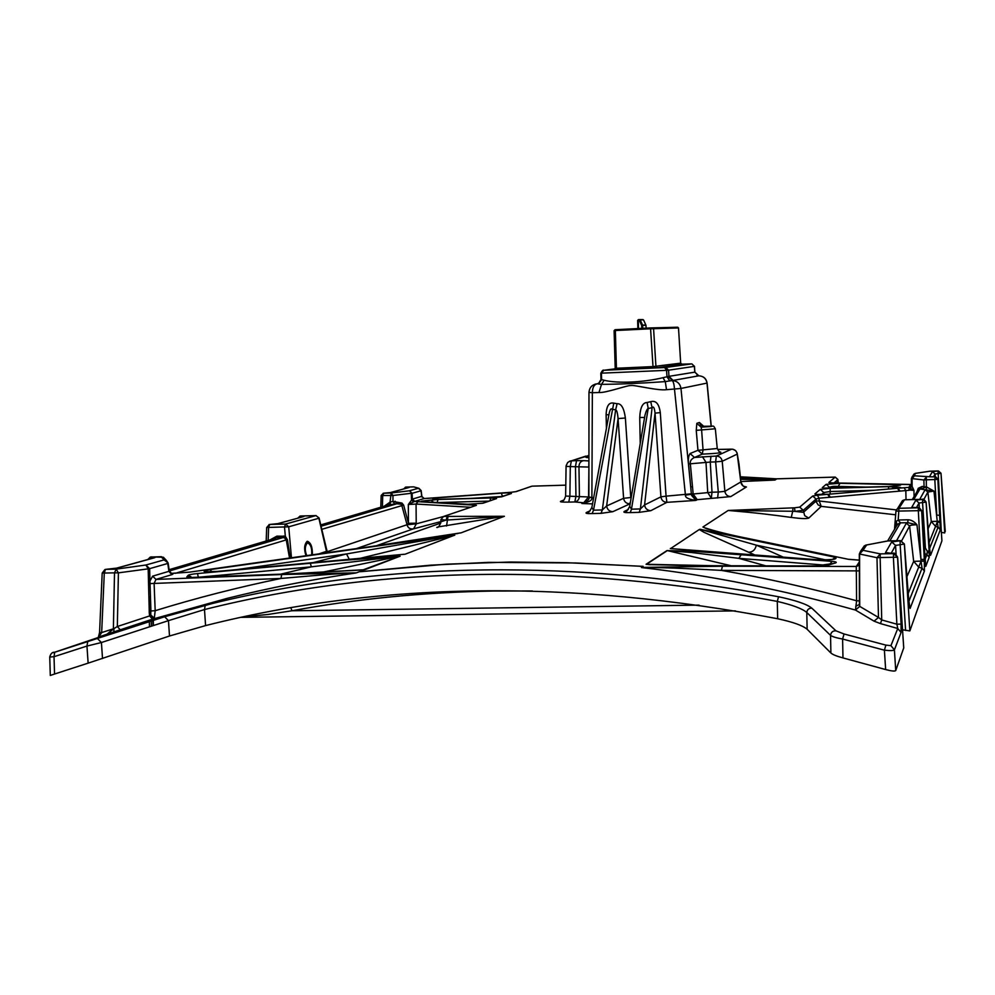 <?xml version="1.0" encoding="UTF-8"?>
<svg xmlns="http://www.w3.org/2000/svg" width="995" height="995" viewBox="0 0 995 995"><rect width="100%" height="100%" fill="white"/><g stroke="black" fill="none" stroke-linecap="round" stroke-linejoin="round"><path stroke-width="1.49" d="M638.491 328.512L642.77 328.3M639.561 319.557L643.578 320.004L645.954 325.29L641.638 325.402L641.812 328.35M638.491 328.288L637.87 328.537L637.646 320.44L638.293 320.402L638.491 328.288M645.892 325.029L642.521 325.067L640.245 320.017L639.474 319.557L639.362 320.353L642.981 319.557L638.417 319.606L637.658 320.44L637.857 328.313M614.238 330.614L615.358 330.539L616.415 368.249L615.196 368.249L614.052 369.717L615.37 369.717L614.002 369.692M614.96 329.731L615.992 329.656L615.358 330.539L650.581 328.785L653.006 366.595L616.415 368.249L615.383 369.717M600.955 373.187L666.575 370.339L666.973 376.757L669.784 380.886L672.446 380.575L668.279 376.458L662.993 377.702C642.758 382.528 617.733 383.585 604.102 380.264L601.614 379.605L598.418 383.958L597.41 383.734M600.992 379.381L600.806 373.212C602.286 370.563 603.269 369.58 603.754 370.277L601.415 373.237L601.614 379.605L598.368 383.485M669.784 380.886L665.294 381.62C640.942 383.324 619.686 384.232 601.527 384.356L598.418 383.958M698.664 375.849L672.222 380.575M672.122 380.587C673.329 381.247 674.125 384.145 674.498 389.269L685.443 495.162C685.057 497.587 688.552 499.328 695.915 500.41L697.221 499.677L693.167 494.005L685.443 495.162M672.968 380.513L672.446 380.563C677.247 380.998 680.095 383.622 680.978 388.448L666.513 389.692C657.882 390.948 633.019 384.505 631.104 385.587C628.803 384.667 605.918 393.137 598.953 392.527L601.527 384.356L604.102 380.264M699.075 375.836L699.087 375.836C703.54 376.222 706.176 378.647 706.997 383.1L711.114 426.109M693.316 495.025L691.575 495.336L691.401 494.341L693.167 493.993L690.343 463.782L688.565 464.068C688.005 459.416 688.503 455.909 690.057 453.533L697.968 450.3L703.042 449.864L702.283 454.143L697.968 450.3L696.239 430.337L696.836 423.335L701.139 427.141L703.676 426.283L699.398 422.502L700.642 424.952M698.341 375.824L696.923 375.376M601.03 379.381L598.754 383.299L597.05 383.821C594.015 384.655 592.46 387.615 592.361 392.714L588.978 392.403C589.438 387.441 592.112 384.58 597.025 383.821L595.172 384.145M718.626 449.417L731.623 449.143L716.325 456.046L694.485 457.464L690.057 453.533M740.479 478.073L774.483 480.038L740.616 479.329M833.984 482.985L837.914 479.528L838.076 481.456L837.914 479.528L835.191 477.103L776.324 478.831L774.981 480.05L740.852 481.543M776.324 478.831L740.355 476.804L776.871 478.844L835.203 477.09L828.91 482.451L832.268 482.961L910.786 484.615M403.821 554.314L217.781 571.391M211.848 571.752L209.97 569.625L454.839 535.074L405.313 554.14M454.528 535.31L360.252 558.307M754.819 554.974L703.875 532.238L699.286 529.527L700.02 529.265L835.452 557.299L832.529 559.364M817.591 559.787L670.543 548.606L699.286 529.527M670.332 548.506L674.013 548.83M929.579 548.543L938.098 527.126L937.24 521.28L931.295 521.517L935.71 526.479L938.098 527.126L940.312 529.788L937.887 479.366L935.138 476.903L934.815 479.553L937.899 479.341C935.996 476.854 935.001 476.033 934.89 476.866L930.773 476.804M906.93 576.602L913.671 561.367L918.945 567.324L922.042 568.182L908.87 601.378M321.136 572.461L399.766 556.217L362.69 569.986M650.17 564.712L646.489 564.289L667.359 550.596L731.4 565.819M712.607 530.285L704.895 527.847C715.529 531.305 729.845 534.837 747.854 538.444L848.511 559.327L859.319 560.16M791.249 517.425L792.716 511.268L728.539 510.472C758.215 513.047 769.757 514.527 791.249 517.425C800.963 518.706 806.808 518.917 808.773 518.084L821.223 506.38L895.674 514.788M456.456 533.768L458.16 533.419M438.074 526.915L504.092 516.305L446.046 520.099L440.922 519.614L443.496 516.492L476.456 505.311L414.567 501.443L412.34 499.117L421.718 496.331L421.892 496.965M326.882 551.802L406.955 524.751C408 527.935 410.114 529.328 413.273 528.917L440.934 521.567L413.646 528.793L416.296 523.843L443.123 516.616M859.344 570.894L721.387 570.384C666.476 567.411 659.735 567.759 649.001 567.436L641.514 567.56C710.293 575.421 781.61 589.587 855.476 610.059L856.596 600.756L856.285 566.478L859.319 561.914M641.514 567.56L643.106 566.354L567.212 562.71L510.186 562.026L446.407 564.177L360.874 571.665M168.118 563.083L169.361 571.279L170.779 573.481L168.939 571.317L152.645 576.155L156.004 579.426L154.101 583.381L155.183 610.681L154.312 618.131L152.496 619.176L226.997 598.405C269.595 587.846 312.617 579.351 356.061 572.946L359.294 571.752M152.645 576.155L149.959 580.993L150.917 610.98L150.767 613.069L149.287 613.131L149.636 615.93L152.434 619.188L226.997 598.405L212.868 603.38L164.573 616.763L53.27 652.708L152.496 619.176M863.274 547.362L866.633 545.011L863.013 550.31L860.575 551.267L859.58 554.004L863.013 550.31L880.301 553.879L880.14 557.536L876.981 557.697L878.486 617.447L881.732 619.935L880.475 623.604L897.764 628.492L901.06 632.472L901.084 624.101L896.881 624.201L893.386 557.287L880.14 557.536L881.732 619.935L896.881 624.201L897.764 628.492L890.935 645.655L885.886 645.121L844.058 633.989L835.962 630.83L811.845 608.169C806.933 604.189 795.838 600.383 778.55 596.751C574.861 558.78 386.309 560.993 212.868 603.38L164.623 616.751L54.837 652.185M880.475 623.604L874.07 621.166L855.476 610.059L859.742 606.403L859.319 554.103L859.406 604.749M454.839 535.074L346.534 553.941L349.27 559.314M236.611 569.637L346.534 553.941L313.226 562.623M402.95 554.414L404.666 554.265M940.213 521.343L937.24 521.28L933.957 491.095L920.698 489.067L926.444 486.941L926.357 489.316L925.126 489.714L919.703 499.39M388.746 504.875L394.791 504.005L392.963 501.48L401.943 503.047L403.647 505.099L408.46 523.32L416.208 523.171L416.296 523.843L406.955 524.751L408.46 523.32L408.323 504.515L412.241 499.179M171.289 573.282L169.225 570.346M169.125 569.675L275.752 538.27L276.871 536.156L285.316 536.243L287.455 539.775L290.167 557.934M859.394 600.918L856.596 600.756C810.639 588.157 765.578 578.033 721.387 570.384L722.482 566.217L641.452 567.436M639.947 566.329L643.106 566.354M356.496 572.822L281.697 574.525L156.004 579.426L172.247 574.525L172.981 574.028L172.384 573.381L189.709 572.113L372.851 546.305L461.245 532.798L504.403 516.281L444.031 516.43M531.243 486.356L516.194 491.605L510.783 492.314L424.206 498.545L421.756 496.331M563.854 500.05L560.633 501.318C559.6 501.965 562.324 502.226 568.792 502.114L569.886 496.256L570.297 466.58L588.779 467.053L588.916 460.822M589.177 511.654L586.615 512.375C584.985 513.358 586.826 513.756 592.149 513.582L593.505 510.186L591.863 507.5M601.017 513.345L612.808 511.691C609.288 511.442 607.224 509.539 606.627 505.97L602.336 509.95L601.017 513.345L592.149 513.582M627.211 510.51L624.362 511.38C622.907 512.363 624.872 512.761 630.245 512.587L631.477 509.179L629.723 506.393M639.188 512.35L650.805 510.696C647.247 510.435 645.17 508.532 644.573 504.95L640.394 508.942L639.188 512.35L630.245 512.587M644.909 415.512L644.934 415.4C646.066 411.097 647.148 408.796 648.205 408.522L652.098 407.664C653.491 406.01 654.474 407.826 655.033 413.124L660.294 412.626L666.065 496.157L660.916 496.853C661.488 500.274 663.491 502.102 666.899 502.338L695.915 500.41L691.575 495.336L697.221 499.677L730.778 496.592C727.457 496.381 725.492 494.627 724.87 491.343L740.827 481.966M730.778 496.592L746.424 486.99L744.235 486.381M910.699 484.615L908.908 487.314L910.636 486.592L911.432 484.888L909.542 487.339L898.298 488.197C901.657 487.786 901.781 487.475 898.684 487.264L897.204 488.284M911.432 484.888L913.945 490.386L910.039 490.05L909.542 487.339L910.039 490.05L908.957 490.311L830.278 497.226L829.432 497.289L827.765 494.328C819.905 494.776 815.626 494.639 814.905 493.943L820.253 489.391L830.178 488.309L888.622 486.642L898.684 487.264M829.432 497.289L819.059 498.196L817.405 495.224L812.704 496.032L799.719 507.114L794.483 507.811L728.178 510.46L702.93 527.014L706.711 528.78C712.818 530.459 716.288 531.877 747.233 538.444M209.97 569.625C200.057 571.64 202.706 572.224 217.93 571.379L205.928 571.777M816.721 559.725C831.919 560.036 838.151 559.227 835.452 557.299M426.258 501.878L425.375 500.709C421.146 501.132 420.176 501.455 422.452 501.691L422.95 501.691M425.375 500.709L437.999 499.49L490.734 497.985L496.542 498.582L483.147 503.171L468.409 504.303M822.293 487.649L826.173 484.341L840.016 483.296L897.739 484.602C901.433 484.752 901.719 485.038 898.597 485.473L888.697 486.543L824.084 488.11M511.393 493.483L501.642 496.828L491.032 497.886L438.322 499.39L432.726 498.806L437.141 497.823L501.393 493.147C508.619 492.736 511.952 492.848 511.393 493.483L510.248 493.744M197.495 573.555L338.176 560.72L400.139 556.193L364.829 569.7L286.261 574.015L194.933 577.573C188.391 577.747 185.804 577.399 187.147 576.503L187.906 575.645C187.968 574.886 191.164 574.19 197.495 573.555L198.366 577.423M815.477 566.006L719.348 565.832L646.066 564.277L666.961 550.583L693.415 551.305L832.019 561.367C836.944 561.839 837.603 562.523 833.984 563.406L830.688 564.389C828.064 565.384 823.002 565.919 815.477 566.006L815.763 566.006M896.831 525.609L896.346 521.169L898.174 520.198L898.982 508.296L918.373 507.798L911.793 507.226L915.873 500.174L922.601 499.403L922.564 502.587L926.096 502.164L929.268 553.145L929.218 557.324L925.748 566.354L921.681 510.684L918.31 510.684L918.373 507.798L921.656 510.746L924.293 559.414L920.935 559.414L916.942 524.8C914.243 521.492 911.246 519.825 907.937 519.776L907.85 522.686L906.333 523.233L896.532 540.72M939.877 515.248L936.78 515.186L934.815 479.553L926.295 479.801L926.395 489.316M926.482 486.48L924.019 487.301M917.701 490.535L922.216 486.431L924.069 486.667L923.882 479.988L926.295 479.801L926.345 477.165L923.882 479.988L912.079 478.595L914.529 475.809L930.698 476.829M918.161 489.639L918.248 488.296L922.216 486.431M912.253 499.589L918.46 489.266L918.248 488.296L916.917 491.841M928.099 528.755L931.295 521.517L927.862 492.027L933.957 491.095L926.482 486.941M384.207 506.219L390.351 501.915L392.963 501.48L392.975 495.498L381.284 495.522L383.398 493.246L390.848 492.513L409.219 487.438L405.5 487.177M923.882 499.428L927.862 492.027L925.126 489.714M937.825 479.329L935.138 476.916M929.554 476.555L932.414 471.63L938.074 471.008L938.186 473.645L941.009 473.334L944.74 532.922L941.021 473.234L938.385 470.933L941.021 473.297L938.385 470.933L930.064 471.195L915.798 473.321L913.223 475.125M911.383 478.583L911.395 484.801L911.383 478.558L912.079 478.595L912.104 486.157L910.189 488.072L913.945 490.386L914.082 496.555M906.022 499.751L905.823 490.597L904.069 487.687M900.052 491.107L898 488.209L817.405 495.224M812.704 496.032L816.062 499.042L803.264 510.311L795.017 511.393L803.413 512.338L816.174 500.97L819.233 500.995L819.059 498.196L816.062 499.042L816.373 502.089L818.164 504.938L821.223 506.38L819.233 500.995L896.321 509.913M929.529 547.996L930.561 555.309L940.312 529.788M929.616 549.103L930.163 554.203M930.151 553.929L930.561 555.309M929.119 542.524L937.278 522.002L940.275 522.425M924.293 559.414L924.417 571.055L910.102 608.455L908.758 600.246M929.031 541.379L929.629 549.277M941.917 540.807L909.84 630.917L902.527 629.81M903.734 647.919L895.724 670.568C894.915 671.451 891.557 671.115 885.637 669.548L884.406 650.183L885.886 645.121M941.021 473.272L945.25 531.492M54.538 674.038L50.297 675.456L49.75 657.036L54.028 656.7L54.538 674.038L88.132 663.143L86.951 646.066L54.028 656.7L54.725 652.222C52.3 652.011 50.633 653.628 49.75 657.036M901.06 632.472L894.405 649.859C893.51 650.705 890.177 650.805 884.406 650.183L842.603 639.039L842.976 657.919C836.708 656.227 832.678 654.598 830.9 653.018L807.132 629.25C802.766 625.519 792.94 622.024 777.655 618.741C570.632 579.277 379.941 581.553 205.579 625.594L169.498 636.004L88.132 663.143M842.976 657.919L885.637 669.548M932.414 471.63L935.064 473.993L938.186 473.645L941.369 532.35M941.867 532.487L944.74 532.922M915.201 473.396L914.529 475.809M830.39 482.836L828.91 482.451M470.473 507.251L416.072 504.042L408.323 504.515L414.567 501.443L424.181 498.545L427.925 498.358M516.194 491.605L510.696 492.326M496.542 498.582L482.563 503.246L467.948 504.254L422.514 501.679M431.046 500.05L433.546 502.288M437.153 502.5L437.999 499.49M490.734 497.985L489.975 500.709M432.726 498.806L435.387 499.353M435.263 499.353L433.957 499.154M437.75 499.39L437.141 497.823M501.393 493.147L502.276 496.07L504.079 495.871M501.642 496.828L491.194 497.873M443.496 516.492L476.456 505.311M473.21 506.306L475.038 504.714M437.029 527.288L437.862 527.039M446.519 526.019L447.937 516.903M437.999 526.964L436.755 527.449C438.198 527.922 439.591 526.032 440.934 521.79L446.046 520.099L447.153 516.927M504.403 516.281L461.245 532.798M460.523 532.934L372.69 546.305L189.709 572.113M189.237 572.175L171.762 573.344M172.981 574.028L169.884 572.585M149.636 615.93L117.335 626.514L118.405 572.859L116.154 569.14L145.904 565.011L149.648 568.655L167.745 563.456L168.939 571.317L172.247 574.525M151.75 556.901L151.215 556.939C155.046 556.926 156.103 557.212 154.399 557.785L117.074 568.083L105.943 569.351L116.154 569.14L114.512 572.846L118.405 572.859L149.648 568.655L149.959 580.993L148.479 581.03L149.287 613.131M150.805 615.072L149.81 615.868L154.312 618.131L150.805 615.072L150.369 597.012L148.889 597.075M150.917 610.98L155.183 610.681C196.438 597.97 238.365 587.237 280.951 578.456L281.697 574.525M356.061 572.946L350.19 573.07C339.556 573.817 337.006 573.468 280.951 578.456L148.566 583.655M117.074 568.083L105.458 569.401L104.288 573.045L114.512 572.846L113.393 628.629L107.249 634.113L98.878 636.962L101.664 632.571L113.952 628.616L117.335 626.514L120.246 629.798M113.89 631.912L106.987 634.201L113.952 628.616L113.89 631.9L152.446 619.188M104.898 569.55L102.186 573.095L104.288 573.045L101.664 632.571L99.562 632.534L98.381 637.136M405.313 487.239L406.047 487.102L405.301 488.458M413.447 501.853L411.52 499.963L411.283 493.284L392.975 495.498L391.147 492.985L383.398 493.246L381.16 495.485L380.799 507.226M383.199 493.296L390.848 492.513M386.408 505.572L390.015 504.365L390.562 501.89M389.779 504.378L391.147 492.985L409.442 490.796L418.373 488.271L413.783 486.878L406.258 487.077M394.791 504.005L396.893 503.744L395.052 501.219M320.975 526.268L396.893 503.744L401.507 504.303L406.868 524.079L416.208 523.171L416.072 504.042L418.099 501.468M356.508 548.581L413.646 528.793L356.409 548.593M300.764 515.995L315.875 515.597L319.072 517.947L327.405 552.685M326.658 551.081L327.032 552.735M325.464 545.795L326.733 550.894M299.893 516.119L316.136 515.597M297.94 518.084L300.104 516.069L297.741 518.146M270.055 524.427L278.264 523.594L303.885 516.517L300.502 516.032L299.607 517.624M271.063 539.551L276.324 537.648L284.259 537.648L285.316 536.243L284.508 527.027L285.59 524.054L288.712 526.815L318.885 518.233L326.484 551.342L318.935 553.879M306.746 555.596C304.619 550.334 304.818 546.093 307.368 542.897L307.592 542.847C310.813 544.427 312.169 548.444 311.646 554.899M269.06 524.564L278.264 523.594M277.854 523.631L303.885 516.517M319.072 517.947L315.937 515.584L285.59 524.054L269.707 524.464L268.613 527.425L266.672 527.549L266.2 540.994M898.174 520.198L900.487 522.835L889.841 540.87M270.118 539.837L276.871 536.156M901.084 624.101L897.577 557.287L893.386 557.287L893.56 553.531L886.931 553.021M274.993 538.407L169.822 569.488M161.488 556.69L150.469 557.051M148.479 581.03L148.168 568.68L145.904 565.011L164.075 559.899L161.103 556.69L164.71 558.655M283.824 535.994L283.289 537.487L169.324 570.981M284.259 537.648L286.261 539.899L287.455 539.775M268.152 540.409L268.613 527.425L288.712 526.815L291.448 557.747M175.356 573.319L286.261 539.899L289.533 558.021M321.683 529.365L403.647 505.099L401.507 504.303L401.943 503.047M106.502 569.302L105.171 569.463M154.399 557.785L153.367 557.984M169.374 571.279L168.118 563.033L166.389 560.434L168.105 562.971L164.075 559.899L166.389 560.434L163.379 557.225L150.879 556.951L149.76 558.979M147.845 559.513L150.208 557.138M859.742 606.403L878.486 617.447L874.07 621.166M855.439 610.01L859.68 606.365L859.58 554.004L876.981 557.697L880.301 553.879L893.522 553.618L897.627 557.15C895.177 553.481 893.709 552.237 893.211 553.456L885.525 552.586L891.694 541.927L900.089 540.783L900.164 544.762L904.38 543.966M859.406 604.462L855.75 606.216M722.482 566.217L856.285 566.478L858.822 565.434M887.241 541.019L865.613 545.173M908.771 600.433L904.393 544.041L900.562 540.633L904.393 544.116L908.609 598.256M909.517 607.062L908.746 599.96M901.719 501.778L904.467 499.788L898.982 508.296L896.93 509.142L895.96 511.131L918.31 510.684L921.059 561.143L922.042 568.182L924.417 571.055M908.236 593.393L921.059 561.143L924.392 561.23M896.943 525.435L897.776 524.042L900.475 522.86L907.85 522.686L916.942 524.8C912.726 524.813 910.276 525.211 909.604 526.007L906.333 523.233M924.38 560.956L913.671 561.367L909.604 526.007L901.669 540.77M910.102 608.455L909.492 606.664M904.492 499.801L902.477 500.609L895.973 511.131M896.346 521.169L895.612 527.649M922.601 499.403L926.096 502.052M929.268 553.145L927.439 552.436L929.156 550.857L927.29 551.28L925.425 548.108L924.168 548.195M927.29 551.28L926.954 554.601L924.517 553.444M929.218 557.324L926.954 554.601L924.927 559.663M925.748 566.354L925.425 565.172M925.437 565.396L921.681 510.634M918.41 507.748L921.681 510.684C919.405 507.661 918.211 506.679 918.086 507.711L918.111 507.724M911.793 507.226L913.385 507.612M915.873 500.174L919.019 502.997L922.564 502.587L925.425 548.108M929.044 541.442L926.109 502.102C924.168 499.415 923.024 498.483 922.663 499.303L904.467 499.788L922.974 499.341L926.096 502.152L929.541 548.058M849.879 559.464L849.232 559.339M748.526 538.581L848.511 559.327M728.178 510.46L702.93 527.014M794.483 507.811L795.017 511.393L792.716 511.268L792.965 507.86M808.773 518.084L804.694 515.671L803.264 510.311L799.719 507.114M814.905 493.943L816.82 494.44M820.253 489.391L823.773 492.537L829.954 491.53L873.983 490.299M830.178 488.309L830.116 494.105M888.622 486.642L888.485 489.042M891.893 488.744L894.692 486.853M826.173 484.341L829.594 487.401C830.987 486.493 833.872 486.169 838.238 486.418L838.325 487.973M840.016 483.296L838.238 486.418L867.665 487.127M897.739 484.602L896.47 485.734M895.351 485.97L894.567 486.082M899.331 485.386L888.709 486.53L830.352 488.209M838.076 481.456L838.474 483.085L838.064 481.48L836.322 483.035M243.725 616.875L268.177 614.437L291.933 610.768L290.913 607.908M891.694 541.927L895.55 545.397L900.164 544.762L905.599 630.444M885.525 552.586L887.814 553.245M897.627 557.15L903.758 647.994M888.075 540.907L900.562 540.633L888.05 540.932L866.272 545.011M860.575 551.267L859.307 554.091M844.058 633.989L842.603 639.039C836.397 637.907 832.38 636.7 830.551 635.382C830.999 632.235 832.803 630.706 835.962 630.83M830.9 653.018L830.551 635.382L806.796 612.51C807.194 609.562 808.873 608.107 811.845 608.169M807.132 629.25L806.796 612.51C802.492 608.729 792.654 605.022 777.294 601.403L778.55 596.751M777.655 618.741L777.294 601.403C570.869 562.822 379.928 565.533 204.497 609.549L205.219 605.246M205.579 625.594L204.497 609.549L168.453 620.644L164.635 616.751M169.498 636.004L168.453 620.644L101.415 642.521L86.951 646.066L87.709 641.539M414.753 501.393L412.34 499.117L412.129 493.309L409.442 490.796L412.129 493.309L421.022 490.759L421.718 496.331L424.106 498.57M414.405 487.053L418.907 488.296L421.072 490.473L418.373 488.271L421.146 490.572L421.892 496.567L424.206 498.532M413.41 486.853L405.711 487.127L403.696 488.906M383.834 493.184L382.727 495.684L382.416 506.741M390.177 492.624L409.219 487.438M515.771 491.654L532.101 486.157L565.782 485.15L532.163 486.157M587.51 456.73L588.928 455.573L588.082 455.598M588.928 455.561L571.379 460.834L585.943 456.071M560.633 501.318L561.814 501.157C563.046 501.754 564.314 500.05 565.633 496.057L588.567 496.965L588.916 467.078M561.889 501.132L562.871 500.746M565.633 496.057L566.08 465.809L567.735 462.414L570.62 460.921L569.376 461.307M568.792 502.114L574.861 501.953L575.943 496.082L575.471 466.419L576.54 460.66L571.379 460.834L570.297 466.58L566.043 466.356M576.54 460.66L583.493 460.66C580.707 461.207 579.189 463.135 578.953 466.419L579.413 496.132C579.177 499.415 577.66 501.356 574.861 501.953L583.679 502.798L588.567 496.953M588.916 460.921L583.493 460.66M598.953 392.527L592.361 392.714L591.888 497.599L588.903 496.915M660.294 412.626C659.1 403.87 655.904 400.214 650.718 401.657L647.123 402.502C642.658 402.54 640.195 407.527 639.735 417.452L640.233 443.496M606.415 428.397L606.117 414.741C606.428 405.96 608.977 402.104 613.753 403.149L617.124 403.709C621.303 403.398 624.052 408.161 625.37 417.999L630.768 497.525L623.604 498.296L618.069 418.596L625.37 417.999M647.123 402.502L648.205 408.522L631.477 509.179L640.394 508.942L652.098 407.664L650.718 401.657M660.916 496.853L655.033 413.124L644.573 504.95L660.916 496.853M650.805 510.696L666.899 502.338L666.065 496.157L691.351 493.818L688.565 464.068M626.875 510.733L626.042 511.094M588.07 512.151L587.834 512.276C588.095 513.308 589.438 511.728 591.851 507.549L609.301 412.701C610.271 409.231 611.166 408.074 611.975 409.256L615.631 409.803C616.751 409.952 617.559 412.875 618.069 418.596L606.627 505.97L623.604 498.296C624.176 501.704 626.154 503.532 629.549 503.769L630.457 502.002M630.668 500.721L631.203 497.512M588.866 511.853L588.157 512.126M608.915 414.803L606.117 414.741M617.124 403.709L615.631 409.803L602.336 509.95L593.505 510.186L613.753 403.149M593.679 497.637L591.876 497.798C592.485 500.162 589.177 502.077 581.926 503.532L592.535 503.868M585.296 502.475L583.667 503.159C587.958 500.808 589.699 498.868 588.903 497.326L588.978 392.391M591.876 497.798L588.903 497.326M644.586 417.49L639.735 417.452M693.167 494.005L712.01 492.214L711.301 498.172L707.719 492.488L705.99 462.314L702.433 456.73M691.401 494.316L693.129 493.508M717.606 497.997L718.29 492.04L712.01 492.214L710.268 462.066L690.343 463.782C689.833 461.158 691.202 459.043 694.485 457.464L702.283 454.143C717.756 453.421 723.576 452.675 719.721 451.879M746.424 486.99C743.277 486.791 741.412 485.137 740.827 482.028L737.233 454.093L722.221 461.27L715.641 461.891L710.268 462.066L710.977 456.22M715.641 461.891L716.325 456.046C719.634 456.232 721.599 457.974 722.221 461.27L724.87 491.343L718.29 492.04L715.641 461.891M737.059 453.185L737.233 454.093C736.636 450.971 734.77 449.317 731.623 449.143L731.735 449.143M724.472 449.379L732.768 449.205L735.715 450.71L737.121 453.111L738.974 463.869M700.53 424.989L703.701 426.27C716.139 426.644 712.321 424.604 715.33 428.77L701.612 429.927L703.042 449.864L717.258 448.509C718.999 451.78 720.119 452.961 720.604 452.066L719.845 451.917M703.676 426.283C715.368 426.096 714.522 426.382 701.139 427.141L701.612 429.927L696.239 430.337M670.543 548.606L674.486 548.904M783.326 557.138L756.275 545.148C755.429 549.638 752.904 552.014 748.7 552.25M825.614 559.862L756.275 545.148L700.02 529.265M187.906 575.645L190.692 576.503M190.692 576.515L191.575 577.597M195.144 577.548L311.335 566.827L400.139 556.193M310.316 563.207L311.335 566.827L280.49 574.214M364.829 569.7L361.583 570.123M187.147 576.503L189.896 577.548M830.688 564.389L828.86 564.849M650.394 564.762L646.066 564.277M666.961 550.583L691.873 552.548L738.85 558.357L765.976 565.881M741.362 554.451L738.85 558.357L826.721 565.272M832.019 561.367L829.594 564.538M833.984 563.406L833.014 563.518M360.439 571.677L430.81 565.16L488.57 562.374L575.744 562.971L641.75 566.329M306 555.695C303.873 549.19 304.246 544.402 307.119 541.355L307.38 541.292C310.875 542.586 312.542 547.088 312.38 554.8M615.196 368.237L614.102 330.614L615.955 329.668L677.732 327.218L678.503 327.964L680.679 363.15L653.006 366.595L653.727 368.001L615.37 369.717L657.396 367.74L681.674 364.369M639.474 319.557L638.293 320.402L639.362 320.353L641.638 325.402L642.596 325.353L642.758 328.076M646.141 328.139L645.954 325.29L646.165 328.139M645.966 325.303L643.603 320.017M615.955 329.668L650.158 327.952L650.581 328.785L678.416 327.964M652.695 327.84L653.578 328.649L655.929 366.396L657.285 367.74M615.084 368.834L603.841 370.277L664.61 367.553L691.649 363.884L681.376 364.17M650.158 327.952L677.732 327.218L678.503 327.964L680.679 363.15L682.06 364.406M680.767 363.125L681.973 364.394L657.396 367.74M664.648 367.553L665.842 367.466L668.578 370.19L666.575 370.339L664.648 367.553L603.841 370.277M691.649 363.884L665.605 367.466M694.498 366.384L691.873 363.884L694.41 366.396L694.784 372.155L668.279 376.458M673.167 380.476L668.963 376.396L668.578 370.19L694.41 366.359M662.993 377.702L665.294 381.62L666.513 389.692M692.483 486.63L690.704 486.941L680.978 388.448L707.109 383.075C706.288 378.61 703.614 376.197 699.087 375.836L698.801 375.886M699.398 422.502L696.836 423.335M694.784 372.105L698.689 375.923M724.385 449.379L717.942 449.417M588.928 457.688C585.321 457.513 584.886 457.178 587.622 456.68M776.809 478.844L774.981 480.05M920.698 489.067L919.989 488.968L913.721 499.54M320.688 525.012L389.58 504.701M643.019 566.279L640.979 566.317M360.911 571.652L359.692 571.665M586.615 512.375L590.209 510.771M630.158 503.756L612.808 511.691M624.362 511.38L628.33 509.452M908.908 487.314L908.957 490.311M467.712 504.266L422.452 501.691M382.727 495.684L381.122 495.858M929.865 471.195L915.599 473.321L913.982 474.03L911.383 478.558L912.328 476.431L914.181 475.697M908.758 600.122L908.622 598.43M937.899 479.329L941.917 540.832L937.899 479.341L935.151 476.891M900.512 540.733L904.355 544.203L909.84 630.917M903.746 648.043L897.627 557.2L893.56 553.531M895.724 670.568L894.405 649.859L890.935 645.655M835.228 477.103L837.914 479.478M437.962 502.55L488.769 501.119M469.23 498.495L502.264 496.493M907.937 519.776L898.385 520.012M897.341 524.601L900.487 522.835M152.857 620.507L152.994 625.619M151.364 626.154L151.215 621.029M894.505 529.502L895.96 511.131L894.505 529.489M916.395 507.724L919.019 502.997L919.318 507.823M821.46 494.577L823.773 492.537L823.897 494.527M828.661 488.234L829.594 487.401L829.643 488.209M899.331 491.169L897.49 488.259L828.512 494.254L816.559 494.453M830.278 497.226L828.512 494.254M838.437 483.085L838.064 481.48M532.375 590.98L493.557 591.03C423.372 592.286 356.173 598.866 291.933 610.768L699.05 605.122M891.097 553.456L895.55 545.397L896.109 554.327M102.522 658.516L101.415 642.521L97.386 638.479M603.604 370.252L602.97 370.351M935.238 476.866L935.064 473.993L933.459 476.891M638.404 319.606L637.646 320.44M657.297 367.74L653.74 368.001M711.238 426.109L707.109 383.075M698.9 375.874L694.858 372.13L694.498 366.371M440.81 523.047L376.259 545.795M404.194 554.277L217.88 571.354M911.246 485.659L911.395 484.801M830.191 482.849L911.395 484.49M510.758 492.314L427.974 498.346M491.082 497.873L435.3 499.378M510.833 493.557L501.057 496.903M440.922 519.564L440.934 521.79M388.846 504.851L320.676 524.937M269.309 524.502L266.672 527.574M887.639 540.944L897.316 524.626M102.186 573.095L99.562 632.534M153.566 557.934L116.589 568.133M153.305 620.358L153.441 625.482M149.474 626.763L149.325 621.626M858.822 565.446L859.332 564.662M918.086 507.711L913.286 507.637M849.195 559.327L859.319 560.123M899.468 488.047L897.478 488.259M830.315 488.197L823.848 488.122M241.549 617.335L735.417 610.88M886.819 553.021L887.677 553.295M866.11 545.036L864.269 545.919L860.588 551.255M562.971 500.696L561.814 501.157M625.954 511.119L625.768 511.219C626.004 512.288 627.323 510.696 629.711 506.443L644.934 415.4M743.812 486.406L745.118 486.58C744.036 487.339 742.631 485.809 740.902 482.003L738.962 463.583M715.33 428.77L717.258 448.509M597.012 383.821L598.704 383.324M930.076 471.182L938.385 470.933M672.197 548.693L817.007 559.7C827.479 560.036 833.661 559.688 835.576 558.68L834.693 559.078M363.187 569.936L292.741 573.729L188.975 577.535M833.872 563.406L815.564 565.968L697.582 565.682L648.417 564.6"/></g></svg>
